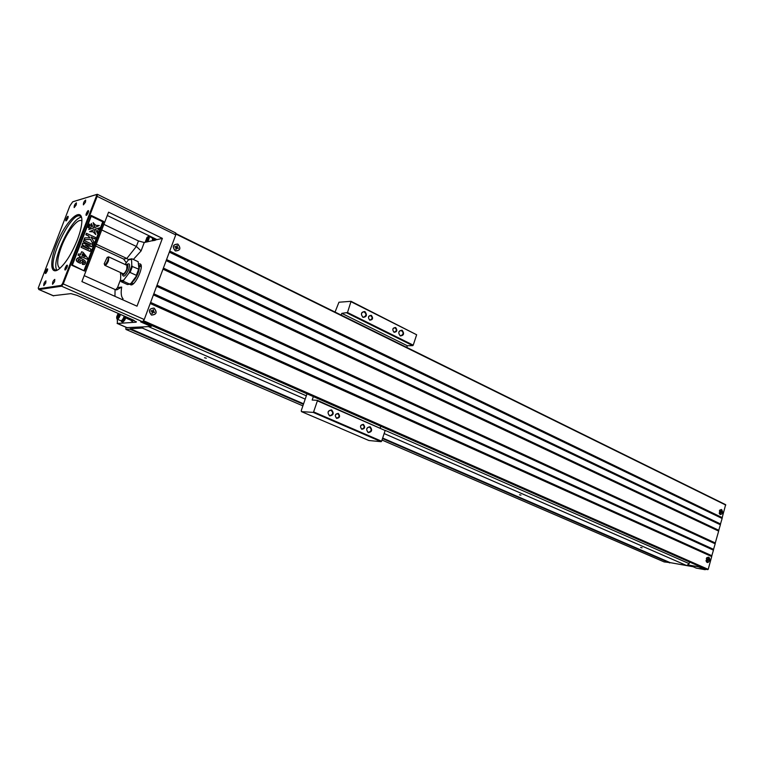 <?xml version="1.0" encoding="UTF-8"?>
<svg xmlns="http://www.w3.org/2000/svg" width="764" height="764" viewBox="0 0 764 764"><rect width="100%" height="100%" fill="white"/><g stroke="black" fill="none" stroke-linecap="round" stroke-linejoin="round"><path stroke-width="1.15" d="M719.879 510.018L721.636 509.512C723.174 513.484 722.429 514.869 719.382 513.685L719.879 510.018L719.363 510.906M719.382 513.685L719.23 512.978M706.853 557.663L708.581 557.166C711.58 558.608 707.875 565.188 706.242 561.32L706.853 557.663L706.308 558.541M718.532 531.047L720.395 524.782L166.17 260.629M162.99 269.157L718.657 531.104L715.066 543.748M156.62 286.28L715.19 543.806L713.328 550.118M153.411 294.875L713.442 550.175L711.59 556.498M150.202 303.499L711.704 556.555L708.199 569.342L706.394 569.419M725.647 504.67L176.026 233.641L725.647 504.67L721.98 518.393M169.331 252.12L722.123 518.46L720.261 524.715M154.089 308.083C157.48 312.323 156.61 314.653 151.492 315.093C148.092 310.843 148.961 308.513 154.089 308.083M150.603 302.42L711.914 555.753M153.812 293.806L713.662 549.373M157.012 285.211L715.4 543.013M163.391 268.088L718.876 530.321M166.562 259.559L720.605 523.989M169.732 251.06L722.333 517.667M177.869 244.069C181.183 248.386 180.333 250.668 175.319 250.945C171.995 246.619 172.845 244.327 177.869 244.069M307.013 393.823L301.264 410.593L301.446 411.615L313.173 412.388L313.612 411.901L317.394 400.823L317.289 400.298L312.17 400.049L313.345 396.602M341.202 315.093L341.794 313.355L347.496 312.524L351.048 301.312L338.949 302.229L335.052 312.056M340.028 428.05L301.446 411.615M380.205 427.897L380.749 426.245M406.754 347.41L407.308 345.739L341.794 313.355M407.308 345.739L412.78 345.634L347.047 313.03M362.948 317.366C360.455 313.842 361.105 311.903 364.915 311.54C367.408 315.054 366.749 316.993 362.948 317.366M400.24 335.931C397.853 332.521 398.483 330.611 402.131 330.22C404.509 333.629 403.879 335.53 400.24 335.931M369.719 320.164C367.646 317.251 368.191 315.637 371.342 315.331C373.405 318.244 372.861 319.858 369.719 320.164M394.023 332.283C392.018 329.418 392.553 327.832 395.618 327.508C397.614 330.363 397.089 331.958 394.023 332.283M347.496 312.524L413.228 345.156L416.647 334.756L351.163 301.78M351.048 301.312L416.647 334.756M340.047 428.155L368.888 440.513L381.179 441.688L313.173 412.388M368.181 432.625C365.708 429.301 366.367 427.343 370.139 426.742C372.603 430.056 371.953 432.013 368.181 432.625M329.609 415.931C327.021 412.503 327.699 410.507 331.633 409.924C334.221 413.343 333.543 415.339 329.609 415.931M336.609 418.385C334.47 415.549 335.024 413.887 338.29 413.4C340.419 416.237 339.865 417.898 336.609 418.385M361.764 429.282C359.682 426.503 360.226 424.86 363.397 424.364C365.469 427.143 364.925 428.776 361.764 429.282M313.612 411.901L381.618 441.22L385.142 430.514L317.394 400.823M317.289 400.298L385.142 430.514M413.228 345.156L412.78 345.634M361.668 428.871L362.06 428.986C364.619 427.897 364.82 426.446 362.642 424.622C360.255 425.443 359.93 426.856 361.668 428.871M336.523 417.975L336.943 418.089C339.569 416.982 339.76 415.501 337.507 413.668C335.062 414.499 334.727 415.931 336.523 417.975M393.928 331.91L394.51 332.073C396.879 330.793 396.936 329.341 394.663 327.737C392.515 328.596 392.276 329.991 393.928 331.91M369.623 319.791L370.244 319.963C372.67 318.645 372.698 317.175 370.349 315.561C368.162 316.439 367.923 317.853 369.623 319.791M400.135 335.558L400.852 335.759C403.764 334.183 403.831 332.397 401.052 330.411C398.407 331.481 398.101 333.19 400.135 335.558M362.852 316.984L363.645 317.203C366.663 315.551 366.701 313.727 363.759 311.731C361.038 312.829 360.742 314.577 362.852 316.984M329.523 415.511L330.048 415.664C333.324 414.279 333.562 412.445 330.745 410.163C327.689 411.194 327.288 412.98 329.523 415.511M368.086 432.214L368.563 432.348C371.715 431.011 371.963 429.225 369.289 426.971C366.348 427.983 365.946 429.731 368.086 432.214M148.426 326.581L306.326 395.809M385.104 430.342L689.138 563.641L689.586 562.027M303.594 403.803L130.319 328.721L142.276 328.042L305.199 399.114M384.139 433.56L686.75 565.58L689.138 563.641M142.276 328.042L143.164 326.897L151.033 326.429L151.998 325.655M206.06 358.125L204.523 357.753L206.06 358.125M520.952 495.129L519.491 494.776L520.952 495.129M382.01 440.045L664.136 561.912L670.143 562.619L382.659 438.058M706.165 569.323L705.076 569.696L696.281 568.12L693.12 566.735L670.124 562.629L686.75 565.58M642.075 547.836L640.643 547.482L642.075 547.836M669.77 562.925L382.506 438.546M303.413 404.309L129.947 329.208L130.319 328.721M125.85 327.202L125.926 329.427L302.878 405.865M125.926 329.427L129.947 329.208M126.967 327.613L143.164 326.897M151.033 326.429L140.681 321.883L142.515 321.759L61.607 286.204L39.04 289.537L38.439 288.706M117.322 319.285L117.389 323.468L136.164 322.188L133.805 320.25L77.002 295.343L70.928 293.624L53.27 295.697M151.94 237.843L152.915 237.642M73.315 201.6L97.19 194.304L97.219 196.224L63.307 283.826L61.607 286.204L61.263 285.392L62.533 283.606L96.455 196.023L96.436 194.581L72.666 201.839L69.849 205.917L38.21 288.104L38.706 288.763L61.263 285.392M162.388 238.387L108.574 212.172L81.901 281.591L137.014 306.183L162.388 238.387L144.253 242.522L141.092 250.917L133.337 259.435M60.089 268.154L59.554 267.983C56.517 265.471 57.204 258.232 61.597 246.266C67.117 231.731 77.527 218.246 81.509 220.729L81.901 220.987M115.736 289.737L117.513 287.608L121.686 287.063L116.73 289.871L115.068 289.508L84.193 275.623M120.511 279.672L117.513 287.608M126.299 262.73L123.606 259.053L126.824 258.48L128.543 259.722M95.586 245.97L123.606 259.053M96.274 244.174L126.824 258.48L136.374 246.457L101.736 229.954M129.956 284.246L130.472 284.685C134.636 287.35 144.778 265.538 140.137 263.895L138.781 263.905M139.115 265.939L140.92 264.822M131.723 284.705L131.408 282.814M103.713 221.474L91.107 215.41L71.806 265.28L84.632 271.077L103.713 221.474L102.739 221.818L91.222 216.279L72.37 265.012L84.632 271.077M175.577 232.982L175.749 234.892L144.243 319.524L142.515 321.759M107.294 215.505L156.782 239.514M103.894 224.358L138.456 240.937L144.253 242.522M85.472 202.193L83.391 204.876C83.295 202.823 84.059 201.218 85.683 200.063L85.472 202.193M67.824 218.38L66.306 220.767C64.348 221.999 67.929 214.378 68.197 216.747L67.824 218.38M67.022 267.419L65.503 269.826C63.316 271.258 67.089 263.017 67.413 265.652L67.022 267.419M88.213 212.736L86.628 215.219C84.479 216.565 88.309 208.486 88.586 211.103L88.213 212.736M47.273 271.019L45.811 273.34C43.815 274.648 47.349 266.884 47.664 269.281L47.273 271.019M77.288 240.049C71.644 253.829 65.551 263.504 59.009 269.052C49.249 276.606 49.488 258.662 58.895 238.74C68.053 218.705 81.481 207.245 81.882 219.812C82.015 224.893 80.478 231.645 77.288 240.049M76.209 204.943L74.175 207.588C74.098 205.573 74.843 203.998 76.429 202.852L76.209 204.943M54.578 281.706L52.563 284.313C52.41 282.25 53.146 280.617 54.788 279.395L54.578 281.706M45.735 283.11L43.777 285.669C43.634 283.654 44.36 282.04 45.955 280.837L45.735 283.11M153.383 238.664L152.676 238.33L154.385 238.406L154.71 240.421M126.127 316.879C125.095 319.868 123.902 321.606 122.536 322.093L121.084 320.813M133.881 320.278L132.325 321.415L130.835 320.106M81.433 217.272C71.415 217.358 50.539 262.52 56.966 270.198M81.614 217.606L80.335 216.231C71.138 210.224 45.038 266.397 55.352 269.998L57.338 270.131M121.686 287.063C120.722 292.956 121.18 296.852 123.052 298.762L122.144 299.555M138.456 240.937L136.374 246.457L141.092 250.917M71.806 265.28L72.37 265.012M89.713 244.814L83.2 241.777L83.925 240.402L92.769 244.528L91.737 246.705L85.616 245.282M91.947 246.667L85.425 245.139L90.964 249.207L89.932 251.394L81.07 247.297L81.796 245.912L88.777 249.159L82.13 244.556L82.655 243.172L90.381 244.977L83.2 241.777M88.003 248.797L82.13 244.556M84.078 264.516L82.378 264.392L82.703 262.988L83.496 263.064C84.966 262.816 84.517 261.918 82.13 260.371C82.846 262.033 82.245 262.95 80.325 263.141C75.808 261.317 75.302 259.512 78.787 257.726C85.09 259.645 86.991 261.88 84.489 264.42L82.378 264.392M83.582 263.064C84.603 262.663 84.164 261.832 82.264 260.591M80.803 263.112L80.115 263.179C75.837 261.613 75.159 259.827 78.062 257.802M84.078 270.313L102.739 221.818M94.746 227.615L93.093 222.725L95.825 225.332L99.282 225.523L94.746 227.615M89.684 225.581L89.016 224.606M90.171 224.845L89.751 225.59L88.786 224.626L89.216 224.033L89.99 224.883M97.658 233.708L95.357 229.076L100.18 227.682L97.802 230.088L97.658 233.708M88.739 229.487L91.136 227.07L91.269 223.432L93.59 228.083L88.739 229.487M89.149 227.424L88.815 227.939L87.822 227.128L88.252 226.526L89.121 227.424M95.634 234.481L93.122 231.836L89.646 231.654L94.201 229.544L95.634 234.481M89.101 225.791L88.825 225.046L89.818 225.867L88.977 226.144M89.665 226.259L88.872 225.982L89.063 227.3L88.08 226.469L88.509 225.857L89.264 226.717L88.376 225.705L89.569 225.963L88.471 225.466L88.825 225.046M81.662 251.719L83.152 252.406L87.602 258.07L87.163 259.216L81.528 256.637L80.974 257.554L79.475 256.876L79.819 255.988L78.023 255.166L78.749 253.801L80.545 254.622L81.662 251.719L80.373 254.546M87.163 259.216L81.481 256.752M89.589 237.833L88.576 236.028L85.902 234.777L86.456 233.345L95.49 237.451L94.726 238.922L91.164 237.241M94.946 238.874L91.04 237.041L93.838 241.749L92.883 243.716L90.477 239.447L83.992 239.724L84.709 237.881L89.827 237.833L88.576 236.028M88.958 229.429L91.136 227.07M91.355 227.023L91.269 223.432M97.878 233.66L95.357 229.076M95.576 229.028L100.18 227.682M89.006 227.863L87.822 227.128M88.041 227.07L88.252 226.526M95.853 234.433L93.122 231.836M93.342 231.778L89.646 231.654M89.865 231.597L94.201 229.544M89.254 227.223L88.108 226.488M88.318 226.43L88.509 225.857M89.006 224.578L89.216 224.033M94.965 227.567L93.313 222.668M91.107 215.41L91.222 216.279M81.194 257.516L79.695 256.828L80.029 255.95L78.023 255.166M78.234 255.128L78.749 253.801M82.665 253.686L82.044 255.319L85.071 256.714L82.665 253.686M84.689 256.532L82.588 253.896M88.796 235.98L85.902 234.777M86.122 234.72L86.676 233.297M93.103 243.668L90.477 239.447M90.696 239.399L83.992 239.724M84.202 239.676L84.919 237.824M82.588 264.354L82.913 262.95M81.089 260.352L78.931 259.263L78.052 260.572L80.335 261.708L81.089 260.352L78.511 259.311M80.478 261.699L80.879 260.39M83.41 241.73L83.925 240.402M90.142 251.356L81.07 247.297M81.28 247.249L81.796 245.912M82.34 244.509L82.875 243.133M133.165 319.963L131.303 321.052M132.86 319.839L130.864 320.097M131.885 319.409L130.51 320.068L126.795 318.445L128.161 317.776M126.375 317.318L126.795 318.445M126.308 316.964L127.416 317.452M125.411 316.563C124.379 319.553 123.185 321.291 121.82 321.787L121.533 321.739M125.172 316.468L124.857 317.49C123.797 319.963 122.784 321.176 121.81 321.119L121.094 320.804M124.198 316.038C123.319 318.741 122.25 320.336 120.998 320.823L117.322 319.218C118.573 318.731 119.642 317.136 120.521 314.424M116.672 318.101L117.073 319.18M118.153 313.383L116.634 317.05L117.14 318.445L119.891 314.147M119.06 313.784L118.592 316.229L117.618 317.184L117.322 316.334L118.84 313.689M117.322 316.334L118.124 316.688M118 314.52L119.06 314.978M155.283 238.788L155.197 240.326M153.688 238.072L153.908 240.584M153.402 238.674L153.621 240.641M152.437 238.082L152.475 240.87M147.595 241.844C149.142 239.161 149.572 237.327 148.885 236.362L147.815 236.744M146.593 242.045C148.904 238.091 149.056 236.515 147.041 237.337L145.122 242.341M146.125 241.491L145.79 240.736L147.462 237.948L147.118 240.469L146.125 241.491M145.79 240.736L146.516 241.09M146.459 238.97L147.5 239.466M133.547 283.568L131.532 282.651M138.857 265.394C139.65 266.846 139.382 269.453 138.026 273.235C136.126 277.934 133.996 281.028 131.647 282.489M120.817 272.681L120.55 280.665L123.644 280.226L128.963 273.092L131.809 265.538L132.363 266.531L130.119 272.471L136.326 275.336L136.45 275.985L130.873 283.52L127.435 284.561L130.214 284.093M137.931 261.603L131.933 258.786L138.169 261.708L138.981 269.272L132.363 266.531M131.809 265.538L131.542 259.33L128.409 259.875L125.019 264.459M128.409 259.875L129.412 259.225M127.206 264.248L127.492 264.143C129.775 263.017 130.167 264.831 128.677 269.587C125.668 275.852 123.615 277.609 122.507 274.859L122.431 274.658M132.019 258.824L131.542 259.33M123.644 280.226L123.52 281.314L129.718 284.141M130.119 272.471L128.963 273.092M123.52 281.314L121.256 281.744L120.55 280.665M125.926 264.879L126.222 264.64C128.123 263.704 128.447 265.223 127.196 269.176C124.694 274.4 122.985 275.861 122.059 273.579L122.059 273.245M126.939 265.347L126.757 269.253C125.449 272.28 124.217 273.77 123.071 273.713L104.84 265.337M107.829 257.134L108.746 256.895L108.488 260.801C107.17 263.857 105.948 265.366 104.821 265.328L104.439 264.478M107.753 260.591C106.015 264.248 104.83 265.309 104.2 263.781L107.17 257.392C108.45 256.771 108.641 257.831 107.753 260.591M204.943 357.753L206.309 358.24M519.94 494.805L520.857 495.091M641.158 547.54L641.827 547.731M68.177 217.129L66.602 220.49M67.404 265.996L65.771 269.577M88.567 211.447L86.905 214.97M47.645 269.654L46.098 273.073M175.357 250.84C180.266 250.602 181.087 248.376 177.831 244.174C172.912 244.404 172.091 246.629 175.357 250.84M178.146 248.567L176.742 247.889L176.197 249.351L175.701 249.112L176.245 247.641L174.841 246.963L175.032 246.438L176.446 247.125L176.99 245.655L177.487 245.893L176.933 247.364L178.337 248.052L178.146 248.567M176.388 247.947L176.255 247.164M178.337 248.052L176.484 247.689M176.446 247.125L175.252 247.164M176.121 247.517L176.933 247.364M177.487 245.893L176.541 246.858M175.271 247.097L175.032 246.438M175.882 248.625L176.197 249.351M176.742 247.889L176.121 247.994M151.53 314.988C156.544 314.587 157.384 312.323 154.051 308.188C149.028 308.58 148.187 310.843 151.53 314.988M154.385 312.61L152.943 311.96L152.389 313.46L151.883 313.24L152.437 311.741L151.005 311.091L151.196 310.566L152.638 311.206L153.192 309.707L153.698 309.936L153.144 311.435L154.576 312.075L154.385 312.61M152.599 311.989L152.456 311.225M154.576 312.075L152.714 311.664M152.638 311.206L151.415 311.282M152.351 311.502L153.144 311.435M153.698 309.936L152.771 310.852M151.482 311.11L151.196 310.566M152.103 312.648L152.389 313.46M152.943 311.96L152.332 312.018M687.629 564.863L698.458 566.793L699.557 566.42M708.562 557.242L706.929 557.682L706.318 561.339L707.178 562.285C709.766 561.559 710.234 559.878 708.562 557.242M708.677 560.346L707.941 560.022L707.378 561.015L707.684 559.907L706.948 559.573L707.789 559.515L708.094 558.398L708.677 560.346M707.789 559.515L707.006 559.382M708.782 559.955L708.047 559.63M721.617 509.598L719.965 510.027L719.459 513.704L720.251 514.564C722.801 513.924 723.26 512.272 721.617 509.598M721.732 512.682L721.006 512.329L720.452 513.303L720.758 512.214L720.137 511.469L720.863 511.823L721.159 510.724L721.732 512.682M720.863 511.823L720.07 511.718M720.051 511.813L721.111 511.947M721.837 512.3L720.041 511.813M143.632 320.756L708.199 569.342M707.77 569.686L143.202 321.319M142.849 321.625L706.499 569.466M725.781 505.071L175.978 234.09M117.389 323.468L127.454 327.823M38.706 288.763L39.04 289.537L53.7 295.878M123.052 298.762L122.67 299.784M175.749 234.892L96.455 196.023M62.533 283.606L144.243 319.524M136.164 322.188L136.345 321.692M114.963 296.346L115.068 289.508M73.392 201.572L72.666 201.839M96.436 194.581L97.19 194.304M138.924 269.358L136.498 275.842M136.326 275.336L138.561 269.415M127.273 284.466L121.304 281.773M705.076 569.696L698.458 566.793M706.041 560.442L706.242 561.32M706.442 569.447L142.839 321.634M38.802 289.508L53.451 295.849M117.112 323.42L127.177 327.775M97.391 194.314L175.806 233.001M148.885 236.362L152.456 238.091M139.115 265.948L141.197 266.923M136.45 275.985L138.981 269.272M131.933 258.786L129.04 259.321M120.788 272.662L120.397 274.056M108.746 256.895L126.958 265.356"/></g></svg>
